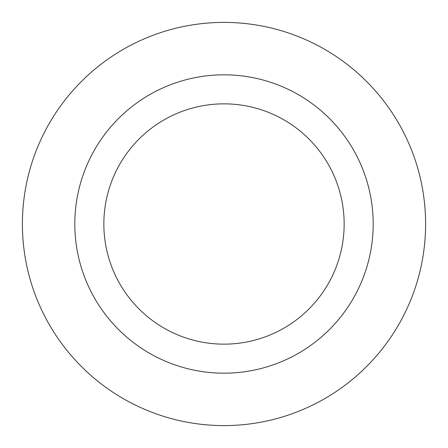 <?xml version="1.0" encoding="UTF-8"?>
<svg xmlns="http://www.w3.org/2000/svg" width="448" height="448" viewBox="0 0 448 448"><rect width="100%" height="100%" fill="white"/><g stroke="black" fill="none" stroke-linecap="round" stroke-linejoin="round"><path stroke-width="0.67" d="M224 344.154A120.154 120.154 0 0 1 103.846 224A120.154 120.154 0 0 1 224 103.846A120.154 120.154 0 0 1 344.154 224A120.154 120.154 0 0 1 224 344.154M224 373.184A149.184 149.184 0 0 1 74.816 224A149.184 149.184 0 0 1 224 74.816A149.184 149.184 0 0 1 373.184 224A149.184 149.184 0 0 1 224 373.184M224 425.6A201.6 201.6 0 0 1 22.4 224A201.6 201.6 0 0 1 224 22.4A201.6 201.6 0 0 1 425.6 224A201.6 201.6 0 0 1 224 425.6"/></g></svg>
